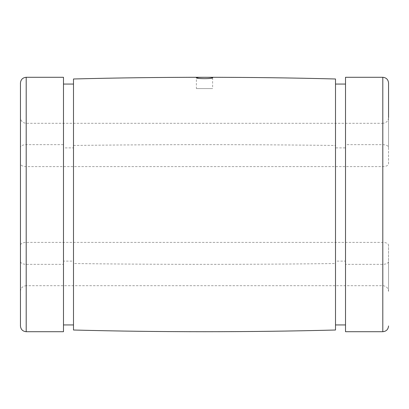 <?xml version="1.0" encoding="UTF-8"?>
<svg xmlns="http://www.w3.org/2000/svg" width="409" height="409" viewBox="0 0 409 409"><rect width="100%" height="100%" fill="white"/><g stroke="black" fill="none" stroke-linecap="round" stroke-linejoin="round"><path stroke-width="0.31" stroke-dasharray="2.04 1.53" d="M20.45 147.393L20.45 163.861C20.787 165.527 22.705 166.443 26.202 166.606L382.798 166.606C386.295 166.443 388.213 165.527 388.55 163.861L388.55 147.393C388.213 145.732 386.295 144.817 382.798 144.653L345.513 144.653L345.513 147.879L335.503 147.879L335.503 145.461C248.166 144.382 160.834 144.382 73.497 145.461L73.497 147.879L63.487 147.879L63.487 144.653L26.202 144.653C22.705 144.817 20.787 145.732 20.45 147.393L20.45 83.042M20.45 325.958L20.45 261.607C20.787 263.268 22.705 264.183 26.202 264.347L63.487 264.347L63.487 261.121L73.497 261.121L73.497 263.539C160.834 264.618 248.166 264.618 335.503 263.539L335.503 261.121L345.513 261.121L345.513 264.347L382.798 264.347C386.295 264.183 388.213 263.268 388.55 261.607L388.55 245.139C388.213 243.473 386.295 242.557 382.798 242.394L26.202 242.394C22.705 242.557 20.787 243.473 20.45 245.139L20.45 261.607M20.45 163.861L20.45 245.139M196.381 88.579L212.619 88.579L196.381 88.579L196.381 77.756M388.55 163.861L388.55 117.552C388.207 121.044 386.29 122.961 382.798 123.303L382.798 242.394M26.202 166.606L26.202 285.697L382.798 285.697C386.29 286.039 388.207 287.956 388.55 291.448L388.55 245.139M388.55 147.393L388.55 83.042M388.55 291.448L388.55 261.607M73.497 145.461L73.497 78.983M73.497 330.017L73.497 263.539M335.503 145.461L335.503 78.983M335.503 330.017L335.503 263.539M73.497 147.879L73.497 261.121M335.503 147.879L335.503 261.121M345.513 147.879L345.513 261.121M345.513 144.653L345.513 77.291M345.513 331.709L345.513 264.347M63.487 144.653L63.487 77.291M63.487 331.709L63.487 264.347M63.487 147.879L63.487 261.121M20.45 291.448C20.793 287.956 22.71 286.039 26.202 285.697L26.202 242.394M26.202 144.653L26.202 77.291M26.202 331.709L26.202 264.347M382.798 166.606L382.798 123.303L26.202 123.303C22.71 122.961 20.793 121.044 20.45 117.552M382.798 144.653L382.798 77.291M382.798 331.709L382.798 264.347M212.619 77.756L212.619 88.579"/><path stroke-width="0.61" d="M20.45 83.042L20.45 325.958C20.793 329.455 22.71 331.372 26.202 331.709L26.202 77.291C22.71 77.628 20.793 79.545 20.45 83.042M388.55 117.552L388.55 83.042C388.207 79.545 386.29 77.628 382.798 77.291L382.798 331.709L345.513 331.709L345.513 77.291L382.798 77.291M73.497 78.983L73.497 330.017C160.834 332.277 248.166 332.277 335.503 330.017L335.503 78.983C248.166 76.723 160.834 76.723 73.497 78.983M198.702 77.398C203.334 77.27 213.007 77.214 212.619 77.756C213.145 78.932 195.86 78.932 196.381 77.756L198.702 77.398M26.202 77.291L63.487 77.291L63.487 331.709L26.202 331.709M345.513 84.055L335.503 84.055M345.513 324.945L335.503 324.945M382.798 331.709C386.29 331.372 388.207 329.455 388.55 325.958M73.497 84.055L63.487 84.055M73.497 324.945L63.487 324.945"/></g></svg>
